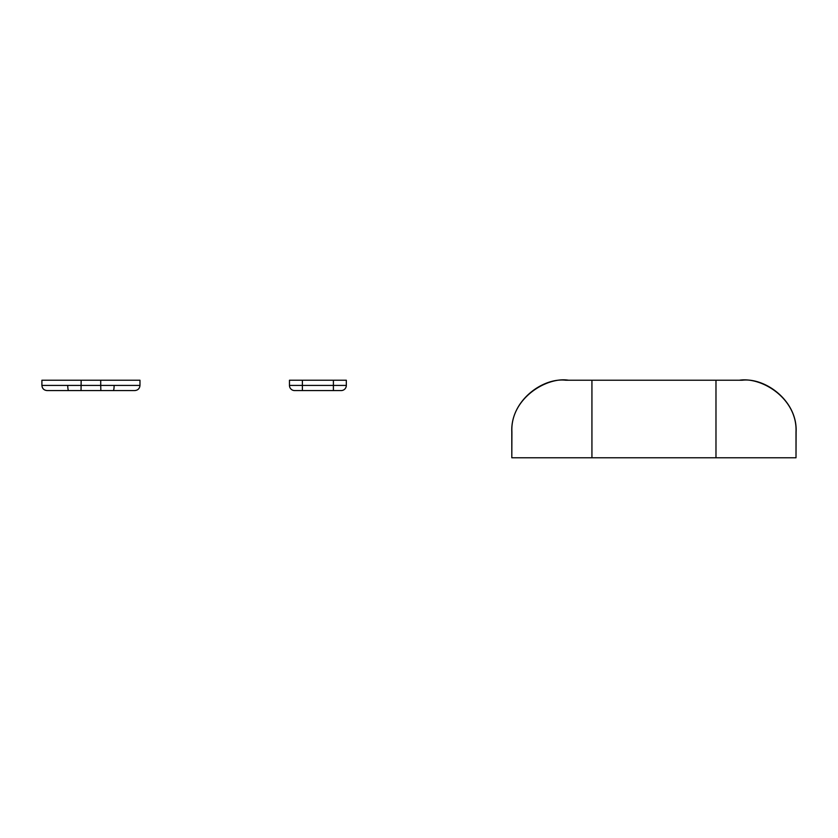 <?xml version="1.0" encoding="UTF-8"?>
<svg xmlns="http://www.w3.org/2000/svg" width="838" height="838" viewBox="0 0 838 838"><rect width="100%" height="100%" fill="white"/><g stroke="black" fill="none" stroke-linecap="round" stroke-linejoin="round"><path stroke-width="1.26" d="M113.224 390.571L134.803 390.571C137.945 390.267 139.674 388.539 139.977 385.407L114.125 385.407A5.164 0.89 90 0 1 113.224 390.571L100.843 390.571L100.717 385.407L67.752 385.407A5.164 0.89 90 0 0 68.653 390.571L100.843 390.571M67.752 385.407L41.9 385.407C42.204 388.539 43.932 390.267 47.075 390.571L68.653 390.571M88.357 390.571L52.281 390.571L88.357 390.571M81.035 390.571L81.16 380.232L100.717 380.232L100.717 385.407L114.125 385.407M100.717 380.232L139.977 380.232L139.977 385.407M81.16 380.232L41.9 380.232L41.9 385.407M341.16 390.571A5.164 5.164 0 0 0 346.324 385.407L302.392 385.407L302.392 380.232L289.466 380.232L289.466 385.407A5.164 5.164 0 0 0 294.63 390.571L341.16 390.571A5.164 5.164 0 0 0 346.324 385.407L346.324 380.232L333.398 380.232L333.398 390.571L299.805 390.571M302.392 380.232L333.398 380.232M302.392 390.571L302.392 385.407L289.466 385.407L289.466 380.232M565.786 380.232C542.615 377.446 510.352 400.889 511.809 431.926L511.809 457.768L511.903 431.926C510.143 398.626 546.701 376.492 568.531 380.232L565.786 380.232M796.006 431.926L796.1 431.926C797.619 400.878 765.188 377.383 742.133 380.232L739.388 380.232C761.952 376.629 797.567 398.825 796.006 431.926L796.006 457.768L511.903 457.768M796.1 431.926L796.006 457.768M739.388 380.232L715.977 380.232L715.977 457.768M568.531 380.232L591.932 380.232L591.932 457.768M715.977 380.232L591.932 380.232"/></g></svg>
